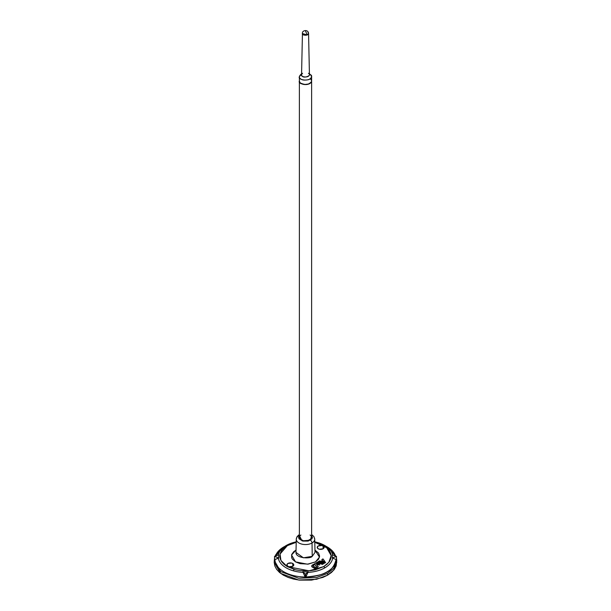 <?xml version="1.0" encoding="UTF-8"?>
<svg xmlns="http://www.w3.org/2000/svg" width="611" height="611" viewBox="0 0 611 611"><rect width="100%" height="100%" fill="white"/><g stroke="black" fill="none" stroke-linecap="round" stroke-linejoin="round"><path stroke-width="0.92" d="M323.67 566.626L315.329 569.842L310.51 570.682L300.49 570.682L295.671 569.842L287.33 566.626L284.138 564.373L281.763 561.815L280.304 559.027L279.807 556.132L280.304 553.238L281.763 550.458L284.138 547.891L287.33 545.646L296.205 542.308L287.33 545.646L280.067 554.04L280.923 560.455L287.33 566.626L309.135 570.819L323.67 566.626A2.299 1.329 60 0 1 324.815 567.84A2.299 1.329 -120 0 0 323.67 566.626L326.862 564.373L329.237 561.815L330.696 559.027L331.193 556.132L330.696 553.238L329.237 550.458L326.862 547.891L323.67 545.646L314.795 542.308L326.679 547.739L331.177 555.636L328.825 562.349L323.67 566.626M312.229 567.046L315.116 568.711L316.246 568.062L315.116 568.459L311.786 566.664L312.229 567.046L311.625 565.962L312.229 565.129L313.749 564.251L314.123 564.763L313.504 565.366L314.123 565.007L313.749 564.251L312.229 565.129L311.786 566.412L315.116 568.459L316.246 567.81L313.504 566.229L316.246 568.062L315.116 568.711L312.229 567.046M313.107 565.923L314.123 565.007L313.122 565.794M322.623 564.381L323.738 563.479L322.623 564.129L316.544 562.639L317.659 561.99L323.738 563.479L317.659 561.99L316.544 562.639L322.623 564.129L323.738 563.479L322.623 564.381L316.544 562.884L322.623 564.381M292.776 566.29L293.524 565.649L293.524 564.121L291.661 563.052L287.903 563.479L286.895 564.885L287.903 566.29L289.026 566.725L292.776 566.29A3.445 1.986 180 0 1 288.812 566.664A3.445 1.986 180 0 1 286.926 564.617A3.445 1.986 180 0 1 289.24 562.998A3.445 1.986 180 0 1 292.776 563.479L292.776 566.29L292.776 563.479A3.445 1.986 180 0 1 293.754 565.152A3.445 1.986 180 0 1 292.776 566.29M315.467 561.891L318.53 559.248L319.599 556.132L318.53 553.016L314.963 550.099L319.492 557.125L315.467 561.891L307.493 564.19L295.533 561.891L291.546 554.987L296.037 550.099L293.776 551.611L291.668 554.544L291.668 557.721L292.47 559.248L295.533 561.891L300.108 563.655L308.25 564.121L315.467 561.891M323.097 548.793L324.105 547.38L323.097 545.974L321.974 545.547L318.224 545.974L317.216 547.38L318.224 548.793L319.339 549.22L323.097 548.793A3.445 1.986 180 0 1 319.125 549.167A3.445 1.986 180 0 1 317.246 547.112A3.445 1.986 180 0 1 319.561 545.501A3.445 1.986 180 0 1 323.097 545.974L323.097 548.793L323.097 545.974A3.445 1.986 180 0 1 324.074 547.647A3.445 1.986 180 0 1 323.097 548.793M324.548 563.266L325.663 562.372L324.548 563.014L318.461 561.524L319.584 560.883L325.663 562.372L319.584 560.883L318.461 561.524L324.548 563.014L325.663 562.372L324.548 563.266L318.461 561.776L324.548 563.266M317.132 567.543L318.255 566.649L317.132 567.298L314.55 563.785L315.734 563.105L318.835 563.861L319.66 564.984L316.452 564.197L318.255 566.649L316.452 564.197L319.66 564.984L318.835 563.861L315.734 563.105L314.55 563.785L317.132 567.298L318.255 566.649L317.132 567.543L314.55 564.037L317.132 567.543M321.768 561.02L324.922 561.799L321.768 560.776L322.463 560.371L321.867 559.561L322.99 558.912L324.922 561.547L321.768 560.776L322.463 560.371L321.867 559.561L322.99 558.912L324.922 561.799L321.768 561.02M296.343 539.88A9.226 5.331 0 0 0 302.498 544.264A9.226 5.331 0 0 0 312.03 542.996A9.226 5.331 0 0 0 314.634 538.451A9.226 5.331 180 0 1 312.03 542.996L312.229 556.338C310.525 559.096 295.464 558.317 295.991 552.39L303.4 557.812L312.229 556.338L312.03 542.996A2.299 1.329 -120 0 0 310.396 540.208L311.625 535.511L312.427 537.382L311.9 538.91L308.15 541.079L302.85 541.079L299.1 538.91L298.573 537.382L299.375 535.511L302.025 540.842L310.396 540.208A2.299 1.329 60 0 1 312.03 542.996A9.226 5.331 180 0 1 302.498 544.264A9.226 5.331 180 0 1 296.343 539.88A9.226 5.331 180 0 1 298.97 535.457M299.841 536.03L299.375 537.382L299.841 538.734L303.155 540.651L305.5 540.918L307.845 540.651L311.159 538.734L311.625 537.382L311.159 536.03M336.073 559.531L332.712 558.087A27.319 15.771 180 0 1 307.936 572.392L305.828 576.998A30.581 17.65 0 0 0 336.073 559.531C333.117 571.125 325.907 575.287 305.828 576.998L305.37 577.502L303.064 572.392A27.319 15.771 180 0 1 278.288 558.087L274.927 559.531A30.581 17.65 0 0 0 305.172 576.998A30.581 17.65 180 0 1 274.927 559.531L274.53 559.768L274.606 556.461L278.799 557.973A26.838 15.496 180 0 1 278.799 554.796L274.53 556.384L278.799 557.973L274.606 559.745L274.53 556.384L278.799 554.796A26.838 15.496 0 0 0 278.799 557.973L278.288 558.087A27.319 15.771 0 0 0 303.064 572.392L305.37 577.502L305.37 574.225L308.257 571.797A26.838 15.496 180 0 1 302.743 571.797L305.37 574.225L302.743 571.797A26.838 15.496 0 0 0 308.257 571.797L305.63 574.225L305.63 577.502L307.936 572.392A27.319 15.771 0 0 0 324.815 567.84A27.319 15.771 0 0 0 332.712 558.087L336.073 559.531M278.341 554.956A27.319 15.771 180 0 1 286.192 545.524A27.319 15.771 180 0 1 296.213 541.85L283.894 546.853A30.581 17.65 0 0 0 275.844 555.04M336.783 562.166L333.797 570.094L327.626 575.157L327.595 573.401L327.626 575.157L316.513 579.297L298.603 580.007L280.655 573.37L274.209 562.387L274.813 565.908L276.592 569.299L279.487 572.423L283.374 575.157L288.117 577.403L293.524 579.075L299.398 580.106L311.602 580.106L322.883 577.403L327.626 575.157L331.513 572.423L334.408 569.299L336.187 565.908L336.753 560.417L333.766 568.337L327.595 573.401L316.506 577.525L298.611 578.235L280.686 571.606L274.247 560.417L280.686 571.606L298.611 578.235L316.506 577.525L327.595 573.401L333.766 568.337L336.753 560.417L336.47 558.072M313.726 541.644A27.319 15.771 180 0 1 324.808 545.524A27.319 15.771 180 0 1 332.315 553.665M335.729 556.697A30.581 17.65 0 0 0 327.106 546.853A30.581 17.65 180 0 1 335.156 555.04M275.477 555.995L283.894 546.853L275.828 554.62L275.133 556.117M336.44 559.684L336.394 556.461L332.201 557.973A26.838 15.496 0 0 0 332.201 554.796L336.47 556.384L332.201 557.973A26.838 15.496 0 0 0 332.201 554.796L336.47 556.384L336.394 559.592M312.229 556.338L315.009 552.39L312.229 556.338M305.37 574.225L305.5 577.647L305.37 574.225M274.606 559.592L274.53 556.384M332.659 554.956A27.319 15.771 0 0 0 324.808 545.524L327.106 546.853L335.867 556.117M310.09 535.045A6.125 3.536 180 0 1 311.572 537.856A6.125 3.536 180 0 1 309.83 539.88A6.125 3.536 180 0 1 302.781 540.552A6.125 3.536 180 0 1 299.428 536.909A6.125 3.536 180 0 1 300.91 535.045M313.504 566.229L313.504 565.114L313.504 566.229L313.107 565.671L313.504 565.114M299.375 81.064L299.848 82.416L301.185 83.562L305.523 84.585L307.868 84.31L311.167 82.386L311.625 81.034L311.152 79.682M311.602 80.759A6.125 3.536 180 0 1 307.868 84.31A6.125 3.536 180 0 1 299.398 81.332M309.426 73.908L310.487 74.618C312.45 75.863 311.977 77.513 309.051 79.552C304.752 80.476 301.903 80.201 300.513 78.72C298.871 77.719 299.016 76.245 300.963 74.298L301.574 73.908M308.425 73.267L308.715 73.473C312.572 75.206 303.858 78.788 302.285 76.115C301.231 75.474 301.322 74.527 302.575 73.267M310.487 74.618L311.625 76.673C310.312 82.218 297.389 79.988 299.375 76.673L301.574 73.962M311.625 76.673L311.625 81.049C310.312 86.594 297.389 84.364 299.375 81.049L299.375 537.382M299.459 80.461L299.527 81.843L300.513 83.096L304.484 84.532L309.051 83.928L311.541 81.637M311.473 80.255L310.487 78.995M308.563 33.521L309.441 74.771C308.67 78.368 300.222 76.948 301.559 74.771L302.437 33.521L307.28 34.98L305.5 31.039L307.28 34.98L308.563 33.536C307.959 36.316 301.406 35.209 302.437 33.521C301.75 30.26 308.334 29.015 308.563 33.536L307.997 32.513M274.53 558.072L274.217 562.166M315.009 552.39L314.726 539.162L313.886 536.557L311.625 534.48M295.991 552.39L296.274 539.162L297.114 536.55L299.375 534.48M336.47 559.768L336.47 556.384M324.808 545.524L314.787 541.827M293.784 570.934L293.784 569.337M311.625 537.382L311.625 81.11M299.375 76.673L299.375 81.049"/></g></svg>
